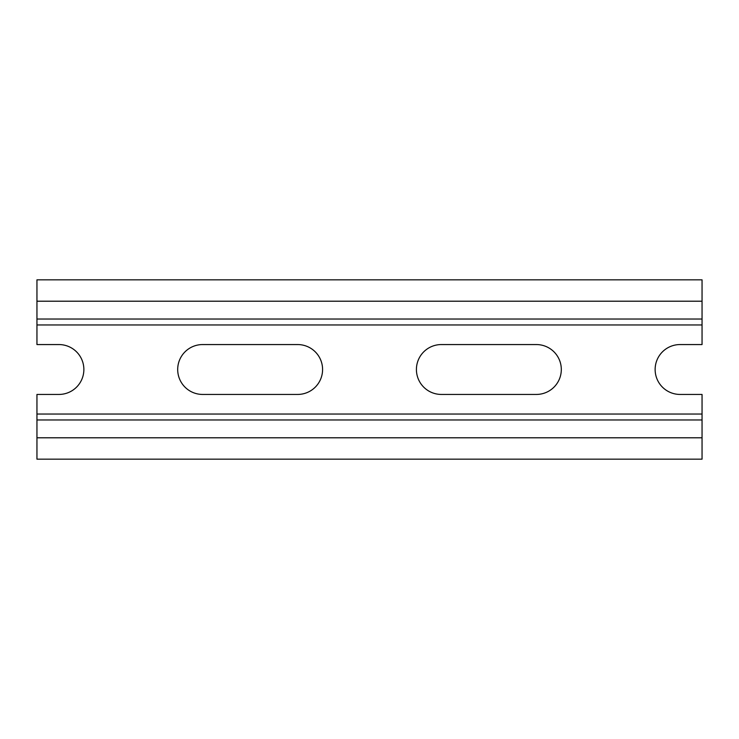 <?xml version="1.0" encoding="UTF-8"?>
<svg xmlns="http://www.w3.org/2000/svg" width="739" height="739" viewBox="0 0 739 739"><rect width="100%" height="100%" fill="white"/><g stroke="black" fill="none" stroke-linecap="round" stroke-linejoin="round"><path stroke-width="1.11" d="M36.95 301.207L36.95 344.559L58.926 344.559A24.941 24.941 0 0 1 83.867 369.5A24.941 24.941 0 0 1 58.926 394.441L36.95 394.441L36.95 459.168L702.05 459.168L702.05 394.441L680.074 394.441A24.941 24.941 0 0 1 655.133 369.5A24.941 24.941 0 0 1 680.074 344.559L702.05 344.559L702.05 279.832L36.95 279.832L36.95 301.207L702.05 301.207M536.366 394.441L441.359 394.441A24.941 24.941 0 0 1 416.417 369.5A24.941 24.941 0 0 1 441.359 344.559L536.366 344.559A24.941 24.941 0 0 1 561.307 369.5A24.941 24.941 0 0 1 536.366 394.441M297.641 394.441L202.634 394.441A24.941 24.941 0 0 1 177.693 369.5A24.941 24.941 0 0 1 202.634 344.559L297.641 344.559A24.941 24.941 0 0 1 322.583 369.5A24.941 24.941 0 0 1 297.641 394.441M36.95 419.974L702.05 419.974L36.95 419.974M36.95 319.026L702.05 319.026M36.95 437.793L702.05 437.793M36.95 414.034L702.05 414.034M36.95 324.966L702.05 324.966"/></g></svg>
